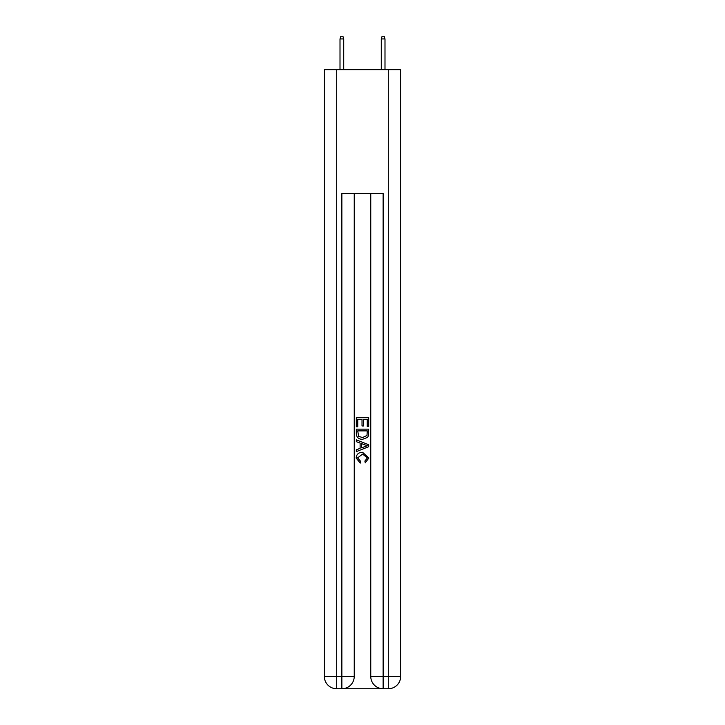 <?xml version="1.0" encoding="UTF-8"?>
<svg xmlns="http://www.w3.org/2000/svg" width="725" height="725" viewBox="0 0 725 725"><rect width="100%" height="100%" fill="white"/><g stroke="black" fill="none" stroke-linecap="round" stroke-linejoin="round"><path stroke-width="1.09" d="M342.789 688.75L382.211 688.75M336.708 69.682L336.708 676.371L324.32 676.371L324.32 69.682L400.68 69.682L400.68 676.371L388.292 676.371L388.292 69.682M383.135 688.75L383.135 676.371L370.756 676.371A12.379 12.379 0 0 0 383.135 688.75L388.292 688.75L388.292 676.371L383.135 676.371L383.135 193.493L341.865 193.493L341.865 676.371L336.708 676.371L336.708 688.75L341.865 688.75A12.379 12.379 0 0 0 354.244 676.371L341.865 676.371L341.865 688.75M354.244 193.493L354.244 676.371M370.756 676.371L370.756 193.493M388.292 688.75A12.379 12.379 0 0 0 400.68 676.371M324.32 676.371A12.379 12.379 0 0 0 336.708 688.75M356.31 426.753L356.31 417.709L368.69 417.709L368.69 426.436L367.258 426.436L367.258 419.458L363.452 419.458L363.452 425.965L362.02 425.965L362.02 419.458L357.742 419.458L357.742 426.753L356.31 426.753M356.31 433.568L356.31 429.137L368.69 429.137L368.508 435.562L367.629 437.356L362.563 439.296C358.603 439.314 356.519 437.402 356.31 433.568M357.742 430.886L358.612 436.359L362.591 437.547L367.004 435.444L367.258 430.886L357.742 430.886M356.31 441.679L356.31 439.821L368.69 444.742L368.69 446.709L356.31 451.63L356.31 449.772L360.117 448.367L360.117 443.084L356.31 441.679M364.974 444.878L361.548 443.609L361.548 447.842L367.258 445.721L364.974 444.878M357.579 457.892L360.678 461.363L360.271 463.103L356.147 458.055C356.483 454.249 358.63 452.337 362.591 452.309L368.853 458.019L365.255 462.786L364.874 461.046L367.421 457.937L362.6 454.058L357.579 457.892M343.722 69.682L343.722 38.932L340.007 38.932L340.007 69.682M340.007 38.932L340.832 36.25L342.898 36.25L343.722 38.932M381.278 38.932L382.102 36.25L384.168 36.25L384.993 38.932L381.278 38.932L381.278 69.682M384.993 38.932L384.993 69.682"/></g></svg>
